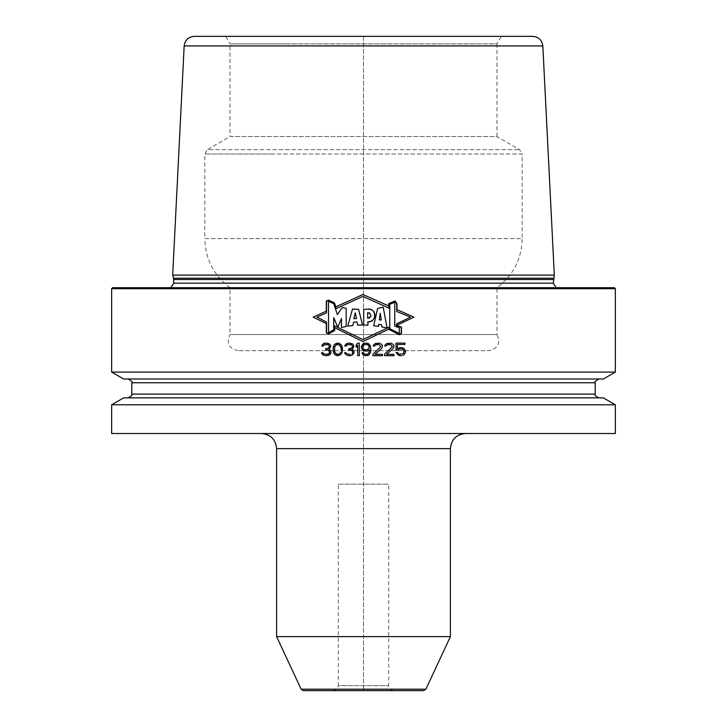<?xml version="1.0" encoding="UTF-8"?>
<svg xmlns="http://www.w3.org/2000/svg" width="727" height="727" viewBox="0 0 727 727"><rect width="100%" height="100%" fill="white"/><g stroke="black" fill="none" stroke-linecap="round" stroke-linejoin="round"><path stroke-width="0.55" stroke-dasharray="3.63 2.73" d="M338.319 484.137L388.681 484.137L338.319 484.137L338.319 685.616L388.681 685.616C388.427 688.078 390.108 689.75 393.725 690.65L333.275 690.65L393.725 690.65M423.596 690.65L397.969 690.65M276.614 636.643L450.386 636.643M304.995 433.51L465.498 433.51L304.995 433.51M615.351 433.51L111.649 433.51M615.351 404.794L111.649 404.794M123.626 397.878L603.374 397.878M228.432 397.878L598.975 397.878L228.432 397.878M228.432 378.985L598.975 378.985L228.432 378.985M603.374 378.985L123.626 378.985M615.351 372.079L111.649 372.079M111.649 288.701L615.351 288.701M395.025 301.26L396.706 303.722L396.706 311.483M388.89 308.103L388.9 303.795M328.513 333.675L326.55 332.693L326.55 322.043L316.954 317.136L326.55 312.855L326.55 301.223L328.513 300.387M334.438 325.805L334.438 330.376M388.9 329.122L388.9 327.277M396.469 323.969L396.469 325.532L401.231 327.323L401.231 333.139L399.441 334.493M396.733 325.36L413.945 317.136L396.951 309.611L396.951 303.641M395.07 300.969L388.645 303.622L388.645 305.922L362.9 294.517L335.856 306.83L334.52 302.995L328.513 300.115M326.305 301.06L326.305 311.183L313.21 317.136L326.305 323.56L326.305 332.848M328.513 333.966L334.684 330.521L334.684 327.677L362.9 341.526L388.6 329.249L399.468 334.793M401.477 333.257L401.477 327.15M337.373 314.627L333.748 303.759L328.522 301.269L328.522 332.675L333.748 329.831L333.748 317.626M337.782 327.286L341.472 318.535L341.472 327.477L346.188 326.468L346.188 308.293L342.19 307.503M352.831 325.496L353.595 322.197L356.966 321.907M357.648 325.133L358.257 325.069M359.32 325.024L359.901 325.014M360.438 325.005L360.937 325.005M361.192 325.005L361.737 325.005M362.255 325.005L358.602 309.411L356.902 309.357M356.357 309.338L355.403 309.293M353.704 309.166L352.504 309.011M349.133 325.96L350.414 325.787M353.913 318.726L355.294 312.801M368.38 309.175L363.691 309.302L363.691 324.96L367.88 325.278L367.88 321.779L368.607 321.761M370.007 321.588L370.534 321.452M371.352 321.152L371.824 320.916M374.469 317.099L374.578 316.472M374.65 315.845L374.714 314.755M374.696 314.2L374.641 313.728M374.432 312.91L374.114 312.183M373.015 310.811L372.506 310.411M370.897 309.629L370.361 309.466M367.653 318.272L367.653 312.646L368.516 312.71M368.871 318.199L368.407 318.272M378.867 324.36L381.593 324.824L381.829 326.932L387.073 327.95M383.202 307.203L381.175 307.675M379.503 308.039L377.631 308.412L373.687 325.769L375.423 325.96M377.258 326.178L378.485 326.341M380.23 313.255L381.293 319.998M394.752 326.041L394.752 302.259L389.754 304.304L389.754 328.695L399.277 333.457L399.277 327.877M337.791 354.349L335.692 353.549L334.384 350.332L334.638 346.852L335.692 345.243L337.791 344.444M325.196 355.694L328.35 355.421L330.185 354.349L330.967 352.749L330.703 350.605L328.868 349.26L330.449 347.651L330.449 344.98L328.35 343.371L325.987 343.099M321.788 346.052L323.097 346.052L324.415 344.707L326.768 344.444M329.395 346.052L329.395 346.579M326.768 348.724L325.723 348.724L325.723 349.796L326.768 349.796M329.658 351.677L329.658 352.749M327.032 354.349L324.151 354.085L322.833 352.749L321.525 352.749M337.791 355.694L339.364 355.421L341.463 353.813L342.517 350.605L341.463 344.98L339.364 343.371L337.791 343.099M333.066 348.188L333.066 350.605M348.288 355.694L352.486 354.885L354.058 352.749L353.795 350.605L351.959 349.26L353.531 347.651L353.531 344.98L351.432 343.371L349.069 343.099M344.871 346.052L346.188 346.052L347.497 344.707L349.86 344.444M352.486 346.052L352.486 346.579M349.86 348.724L348.806 348.724L348.806 349.796L349.86 349.796M352.74 351.677L352.74 352.749M350.123 354.349L347.233 354.085L345.925 352.749L344.607 352.749M356.157 344.98L356.157 347.115L357.729 345.243L357.729 355.694L359.302 355.694L359.302 343.099L357.729 343.099M362.973 354.622L366.644 355.694M370.843 350.332L370.843 348.46M366.644 343.099L364.027 343.371M361.401 346.579L361.401 347.651M364.027 350.868L366.644 351.141M369.534 349.796L368.48 353.549L365.336 354.349M363.764 353.549L363.236 352.749L361.928 352.749L362.191 353.549M365.072 344.444L367.698 344.707L369.271 346.852L368.48 348.996L365.072 349.796M363.5 348.996L362.709 347.388L363.5 345.243M377.14 344.444L379.503 344.707L380.812 346.579L372.942 354.349L372.942 355.694L382.393 355.694L382.393 354.349L375.041 354.349M382.393 346.579L382.393 346.052M378.449 343.099L374.514 343.907L373.205 346.052L374.514 346.052M388.681 344.444L391.044 344.707L392.362 346.579L384.483 354.349L384.483 355.694L393.934 355.694L393.934 354.349L386.582 354.349M393.934 346.579L393.934 346.052M389.999 343.099L386.064 343.907L384.747 346.052L386.064 346.052M399.968 348.996L402.585 349.26L404.167 351.405L403.376 353.549L399.968 354.349M397.605 352.477L396.033 352.477L397.342 354.622L401.54 355.694M405.475 352.213L405.475 351.141M401.54 347.651L397.342 348.724L397.342 344.444L404.948 344.444L404.948 343.099L396.033 343.099L396.033 350.069L397.869 350.069M614.342 287.692L112.658 287.692M249.488 287.692L562.28 287.692L249.488 287.692M554.31 275.106L172.69 275.106M532.764 36.35L225.661 36.35L501.339 36.35L225.661 36.35L230.023 43.902L496.977 43.902L501.339 36.35M286.938 43.902L496.977 43.902L496.977 136.567L230.023 136.567L207.359 149.653L519.641 149.653L207.359 149.653L204.832 154.015L522.168 154.015L519.641 149.653L496.977 136.567L230.023 136.567L230.023 43.902L286.938 43.902M238.083 350.659C228.851 348.551 226.17 343.18 230.023 334.538L496.977 334.538L496.977 287.692L230.023 287.692L496.977 287.692C513.262 275.369 521.65 259.012 522.168 238.601L204.832 238.601C205.35 259.012 213.738 275.369 230.023 287.692L230.023 334.538L496.977 334.538C500.83 343.18 498.149 348.551 488.917 350.659L238.083 350.659L488.917 350.659M363.5 36.35L363.5 690.65L363.5 36.35M333.275 690.65C340.481 687.942 337.255 687.015 338.319 685.616L388.681 685.616L388.681 484.137M425.877 689.196L301.123 689.196M450.386 448.623L276.614 448.623M595.204 394.098L131.796 394.098M131.796 382.765L595.204 382.765M556.146 287.692L558.345 288.201L168.655 288.201L559.045 288.146L164.72 287.692M173.698 283.157L553.302 283.157M553.302 279.522L173.698 279.522M173.526 278.223L553.474 278.223M184.167 45.919L542.833 45.919M272.498 154.015L204.832 154.015L204.832 238.601L522.168 238.601L522.168 154.015L272.498 154.015M170.854 287.692L168.655 288.201L558.345 288.201L562.28 287.692"/><path stroke-width="1.09" d="M303.404 690.65L423.596 690.65L425.877 689.196L450.386 636.643L276.614 636.643L301.123 689.196L303.404 690.65L397.969 690.65M219.045 433.51L615.351 433.51L615.351 404.794L111.649 404.794L111.649 433.51L219.045 433.51M615.351 404.794L603.374 397.878L123.626 397.878L111.649 404.794M225.915 378.985L603.374 378.985L615.351 372.079L111.649 372.079L123.626 378.985L225.915 378.985M111.649 288.701L112.658 287.692L614.342 287.692L615.351 288.701L111.649 288.701L111.649 372.079M395.025 301.26L388.9 303.795L395.025 301.26L396.706 303.722L396.706 311.483L410.501 317.136L396.469 323.969L396.469 325.532L396.469 323.969L410.501 317.136L396.706 311.483L396.706 303.722L395.025 301.26L388.9 303.795L388.89 308.103L362.9 296.425L388.89 308.103L362.9 296.425L336.192 308.548L334.32 303.177L328.513 300.387L326.55 301.223L326.55 312.855L316.954 317.136L326.55 322.043L316.954 317.136L326.55 312.855L326.55 301.223L328.513 300.387L334.32 303.177L336.192 308.548L362.9 296.425L336.192 308.548L334.32 303.177L328.513 300.387M326.55 322.043L326.55 332.693L328.513 333.675L326.55 332.693L326.55 322.043M399.441 334.493L388.9 329.122L399.441 334.493L401.231 333.139L401.231 327.323L401.231 333.139L399.441 334.493L388.9 329.122L388.9 327.277L362.9 339.582L388.9 327.277L362.9 339.582L334.438 325.805L334.438 330.376L328.513 333.675M401.477 333.257L399.468 334.793L401.477 333.257L401.477 327.15L396.733 325.36L413.945 317.136L396.46 325.496L401.231 327.323L396.469 325.532M328.522 301.269L328.522 332.675L328.522 301.269L333.748 303.759L328.522 301.269M337.373 314.627L333.748 303.759L337.373 314.627L342.19 307.503L337.373 314.627L342.19 307.503L346.188 308.293L342.19 307.503M346.188 308.293L346.188 326.468L341.472 327.477L341.472 318.535L341.472 327.477L346.188 326.468L346.188 308.293M337.782 327.286L341.472 318.535L337.782 327.286L333.748 317.626L333.748 329.831L328.522 332.675L333.748 329.831L333.748 317.626L337.782 327.286L333.748 317.626M350.414 325.787L352.831 325.496L353.595 322.197L356.966 321.907L357.648 325.133L362.555 325.005L357.648 325.133L356.966 321.907L353.595 322.197L352.831 325.496L347.715 326.205L352.504 309.011L358.602 309.411L352.504 309.011L347.715 326.205L349.133 325.96M362.555 325.005L358.602 309.411L362.555 325.005M363.691 309.302L363.691 324.96L367.88 325.278L363.691 324.96L363.691 309.302L367.644 309.175C377.504 308.475 376.931 321.961 367.88 321.779L367.88 325.278L367.88 321.779C376.804 322.961 376.886 307.548 367.644 309.175L363.691 309.302M377.631 308.412L373.687 325.769L378.485 326.341L373.687 325.769L377.631 308.412L383.202 307.203L377.631 308.412M387.073 327.95L383.202 307.203L387.073 327.95L381.829 326.932L381.593 324.824L378.867 324.36L378.485 326.341L378.867 324.36L381.593 324.824L381.829 326.932L387.073 327.95L383.202 307.203M399.277 327.877L399.277 333.457L389.754 328.695L389.754 304.304L389.754 328.695L399.277 333.457L399.277 327.877L394.752 326.041L399.277 327.877L394.752 326.041L394.752 302.259L389.754 304.304L394.752 302.259L394.752 326.041M381.293 319.998L380.23 313.255L379.294 319.825L380.23 313.255L379.294 319.825L381.293 319.998L379.294 319.825L381.293 319.998L380.23 313.255M367.653 318.272C371.97 316.327 371.97 314.455 367.653 312.646L367.653 318.272L367.653 312.646C371.97 314.446 371.97 316.318 367.653 318.272L367.844 318.29M355.294 312.801L353.913 318.726L356.53 318.571L353.913 318.726L356.53 318.571L355.294 312.801L356.53 318.571L355.294 312.801L353.913 318.726M337.791 344.444L339.891 345.243L341.199 348.46L340.936 346.852L339.1 344.707L336.483 344.707L334.638 346.852L334.638 351.941L336.483 354.085L339.1 354.085L337.791 354.349M339.891 353.549L340.936 351.941L339.891 353.549M341.199 350.332L341.199 348.46L341.199 350.332M365.072 344.444L367.698 344.707L369.007 346.052L369.007 348.188L367.698 349.533L365.072 349.796L363.5 348.996L362.709 347.388L364.291 344.707L363.5 345.243M399.468 334.793L388.6 329.249L362.9 341.526L334.684 327.677L334.684 330.521L328.513 333.966L326.305 332.848L328.513 333.966M396.706 309.493L413.945 317.136L396.951 309.611L396.951 303.641L395.07 300.969L388.645 303.622L388.645 305.922L362.9 294.517L335.856 306.83L334.52 302.995L328.513 300.115L326.305 301.06L326.305 311.183L313.21 317.136L326.305 323.56L326.305 332.848M325.196 355.694L328.35 355.421L330.185 354.349L330.967 352.749L330.703 350.605L328.868 349.26L330.703 346.579L330.449 344.98L329.395 343.907L326.514 343.099L324.151 343.371L322.052 344.98L321.788 346.052L323.097 346.052L324.415 344.707L328.086 344.707L326.768 344.444M323.097 354.885L324.151 355.421L322.315 354.349L321.525 352.749L323.097 354.885M329.658 351.677L329.131 350.605L329.395 353.286L327.032 354.349L324.151 354.085L322.833 352.749L321.525 352.749M326.768 349.796L329.131 350.605L325.723 349.796L325.723 348.724L328.35 348.188L326.768 348.724M328.868 347.651L329.395 346.579L328.868 347.651M329.395 346.052L328.868 345.243L329.395 346.579M328.868 345.243L328.086 344.707L328.868 345.243M337.791 355.694L340.672 354.622L341.99 352.749L342.517 348.188L341.463 344.98L339.364 343.371L337.791 343.099L334.902 344.171L333.593 346.052L333.066 348.188L333.593 352.749L334.902 354.622L337.791 355.694L336.219 355.421L334.12 353.813L333.066 350.605M348.288 355.694L347.233 355.421L350.387 355.694L352.486 354.885L354.058 352.749L353.795 350.605L351.959 349.26L353.795 346.579L353.531 344.98L352.486 343.907L349.596 343.099L347.233 343.371L345.134 344.98L344.871 346.052L346.188 346.052L347.497 344.707L351.168 344.707L349.86 344.444M346.188 354.885L344.871 353.549L346.188 354.885M344.607 352.749L344.871 353.549L344.607 352.749L345.925 352.749L347.233 354.085L350.123 354.349M351.959 353.813L352.486 353.286L351.959 353.813M352.74 352.749L352.222 350.605L348.806 349.796L348.806 348.724L351.432 348.188L349.86 348.724M351.959 347.651L352.486 346.579L351.959 347.651M352.486 346.052L351.959 345.243L352.486 346.579M351.959 345.243L351.168 344.707L351.959 345.243M356.157 344.98L356.157 347.115L357.729 345.243L357.729 355.694L359.302 355.694L359.302 343.099L357.729 343.099L356.157 344.98L357.729 343.099M369.534 349.796L367.962 350.868L369.534 349.796L369.534 350.332L369.007 352.749L367.698 354.085L365.336 354.349L363.236 352.749L361.928 352.749L362.973 354.622L362.191 353.549M366.644 351.141L367.962 350.868L365.336 351.141L362.709 350.069L361.401 347.651L362.709 350.069L364.027 350.868M370.843 350.332L370.579 352.213L370.843 348.46L370.061 345.243L367.962 343.371L365.336 343.099L362.709 344.171L361.401 347.651M366.644 355.694L369.271 354.622L370.579 352.213L369.271 354.622L367.962 355.421L365.599 355.694L362.973 354.622M382.393 346.052L382.129 344.98L382.393 346.579L381.602 348.46L375.041 354.349L382.393 354.349L382.393 355.694L372.942 355.694L372.942 354.349L380.812 346.579L379.503 344.707L375.832 344.707L374.514 346.052L373.205 346.052L373.469 344.98L375.568 343.371L380.03 343.371L378.449 343.099M381.075 343.907L382.129 344.98L381.075 343.907M393.934 346.052L393.67 344.98L393.934 346.579L393.143 348.46L386.582 354.349L393.934 354.349L393.934 355.694L384.483 355.694L384.483 354.349L392.362 346.579L391.044 344.707L387.373 344.707L386.064 346.052L384.747 346.052L385.01 344.98L387.109 343.371L391.571 343.371L389.999 343.099M392.616 343.907L393.67 344.98L392.616 343.907M399.968 348.996L397.869 350.069L399.968 348.996L402.585 349.26L404.167 351.405L403.376 353.549L399.968 354.349L398.132 353.549L397.605 352.477L396.033 352.477L398.65 355.421L401.54 355.694M397.869 350.069L396.033 350.069L396.033 343.099L404.948 343.099L404.948 344.444L397.342 344.444L397.342 348.724L399.968 347.651L402.849 347.924L401.54 347.651M404.167 348.724L402.849 347.924L404.948 349.796L404.167 348.724M405.475 351.141L404.948 349.796L405.475 352.213L404.167 354.622L402.849 355.421L404.167 354.622L405.475 352.213M362.9 339.582L334.438 325.805L362.9 339.582M396.706 311.483L410.501 317.136L396.469 323.969M396.951 303.641L395.07 300.969M328.513 300.115L326.305 301.06M401.477 327.15L396.733 325.36M358.257 325.069L359.32 325.024M359.901 325.014L360.438 325.005M361.737 325.005L362.255 325.005M356.902 309.357L356.357 309.338M355.403 309.293L354.249 309.211M368.607 321.761L369.134 321.725M369.407 321.688L370.007 321.588M372.26 320.634L372.878 320.116M374.323 317.681L374.469 317.099M374.578 316.472L374.65 315.845M374.714 314.755L374.696 314.2M374.641 313.728L374.432 312.91M374.114 312.183L373.696 311.538M370.361 309.466L369.898 309.357M369.698 309.32L368.38 309.175M369.234 312.837L369.716 313.01M370.788 316.427L370.579 316.908M369.661 317.872L369.207 318.099M381.175 307.675L379.503 308.039M375.423 325.96L377.258 326.178M325.987 343.099L323.097 343.907L321.788 346.052M329.658 352.749L328.868 353.813L327.032 354.349M337.791 343.099L336.219 343.371L334.12 344.98L333.066 348.188M349.069 343.099L346.188 343.907L344.871 346.052M349.86 349.796L351.432 350.069L352.74 351.677M370.843 348.46L369.271 344.171L366.644 343.099M364.027 343.371L362.709 344.171L361.401 346.579M365.336 354.349L363.764 353.549M365.072 349.796L363.5 348.996M375.041 354.349L381.602 348.46L382.393 346.579M374.514 346.052L375.832 344.707L377.14 344.444M386.582 354.349L393.143 348.46L393.934 346.579M386.064 346.052L387.373 344.707L388.681 344.444M399.968 354.349L398.132 353.549L397.605 352.477M553.474 278.223L173.526 278.223L172.69 275.106L554.31 275.106L553.302 283.157L556.146 287.692M542.833 45.919L184.167 45.919C184.994 40.067 188.348 36.877 194.236 36.35L532.764 36.35C538.652 36.877 542.006 40.067 542.833 45.919L554.31 275.106M194.236 36.35L225.661 36.35M326.55 323.688L313.21 317.136L326.55 311.065M334.438 327.559L362.9 341.526L388.9 329.104L388.9 327.277M388.89 306.031L362.9 294.508L335.629 306.93M388.9 303.795L388.89 308.103M334.438 330.376L334.438 325.805M352.504 309.011L347.715 326.205L352.831 325.496M356.966 321.907L357.648 325.133M378.485 326.341L378.867 324.36M301.123 689.196L425.877 689.196M276.614 636.643L276.614 448.623L450.386 448.623L450.386 636.643M595.204 394.098L595.204 382.765L131.796 382.765L131.796 394.098L595.204 394.098C594.104 394.743 595.368 396.006 598.975 397.878M553.302 283.157L173.698 283.157L170.854 287.692M173.698 283.157L173.698 279.522L553.302 279.522M276.614 448.623C275.715 439.444 270.68 434.41 261.502 433.51M450.386 448.623C451.285 439.444 456.32 434.41 465.498 433.51M131.796 394.098C132.914 394.607 131.66 395.861 128.025 397.878M595.204 382.765C594.104 382.22 595.368 380.957 598.975 378.985M131.796 382.765C132.896 382.22 131.632 380.957 128.025 378.985M615.351 288.701L615.351 372.079M173.698 279.522L173.526 278.223M184.167 45.919L172.69 275.106"/></g></svg>
